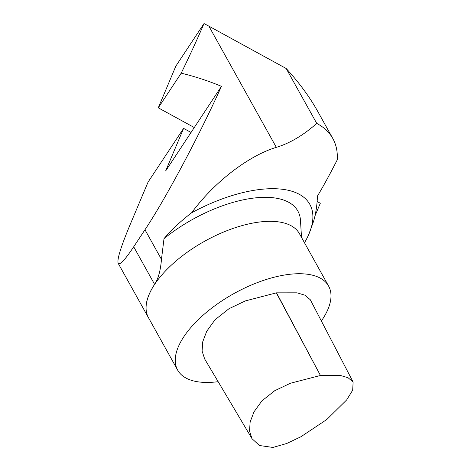 <?xml version="1.0" encoding="UTF-8"?>
<svg xmlns="http://www.w3.org/2000/svg" width="471" height="471" viewBox="0 0 471 471"><rect width="100%" height="100%" fill="white"/><g stroke="black" fill="none" stroke-linecap="round" stroke-linejoin="round"><path stroke-width="0.71" d="M148.077 182.059L183.596 128.383L165.657 170.949L221.452 86.328C199.139 135.878 165.492 198.98 144.974 229.754L133.699 246.792C124.897 260.004 119.734 265.514 118.197 263.336C116.837 259.839 120.817 246.934 130.137 224.626L148.077 182.059M314.975 215.918L320.304 203.266L317.13 201.529M191.102 132.498L183.596 128.383M252.02 438.701L204.667 358.979L202.094 351.083L202.748 341.734L206.722 331.266L215.011 319.791L228.971 308.717L245.415 300.892L276.336 292.868A2.608 1.189 -29.1 0 1 276.53 292.844L296.989 292.821L304.961 295.199L310.312 299.756L353.12 382.028L348.069 377.73L340.386 375.446L320.445 375.475L290.407 383.253L274.764 390.689L261.864 400.933L254.016 411.825L250.142 421.969L249.53 431.03L252.02 438.701L259.421 445.501L272.897 447.45L286.745 443.488L300.904 436.752L326.786 419.514L346.68 399.914L352.685 390.176L353.12 382.028M304.484 242.748A109.719 50.15 150.9 0 0 308.74 234.487L313.692 221.005C315.888 213.204 317.142 204.891 317.442 196.054C322.723 187.37 329.323 175.318 337.236 159.881A161.836 73.971 -29.1 0 0 332.826 138.533L317.625 111.221C309.63 96.902 299.15 82.66 286.185 68.501L316.742 123.396A161.836 73.971 -29.1 0 1 332.826 138.533M316.742 123.396C303.365 135.265 289.895 143.255 276.336 147.352C249.241 155.448 214.682 181.465 191.603 212.804A109.719 50.15 150.9 0 0 163.996 238.662L161.465 259.38L144.974 229.754M308.74 234.487A109.719 50.15 150.9 0 0 191.603 212.804M321.357 320.981A86.381 39.487 150.9 0 0 328.599 286.074A86.381 39.487 150.9 0 0 261.835 280.963A86.381 39.487 150.9 0 0 183.802 336.783A86.381 39.487 150.9 0 0 177.644 370.094A86.381 39.487 150.9 0 0 218.15 381.681M276.336 147.352L208.883 26.158L204.014 23.55C197.526 38.71 189.919 55.254 181.2 73.176C194.57 76.379 207.988 80.759 221.452 86.328M208.883 26.158L286.185 68.501M204.014 23.55L175.854 66.105L158.274 107.818L194.205 127.5M181.2 73.176L158.274 107.818M177.644 370.094L148.477 317.695A86.381 39.487 -29.1 0 1 154.635 284.384A86.381 39.487 -29.1 0 1 232.668 228.565A86.381 39.487 -29.1 0 1 299.432 233.675L328.599 286.074M301.511 237.413L300.474 220.346A96.002 43.885 150.9 0 0 252.474 198.226A96.002 43.885 150.9 0 0 163.996 238.662M148.871 318.414A86.405 39.493 -29.1 0 1 148.436 317.666A86.405 39.493 -29.1 0 1 154.6 284.349C158.25 278.92 160.54 270.601 161.465 259.38M276.336 292.868L320.445 375.475L276.53 292.844M154.6 284.349L133.699 246.792M118.197 263.336L148.436 317.666"/></g></svg>
